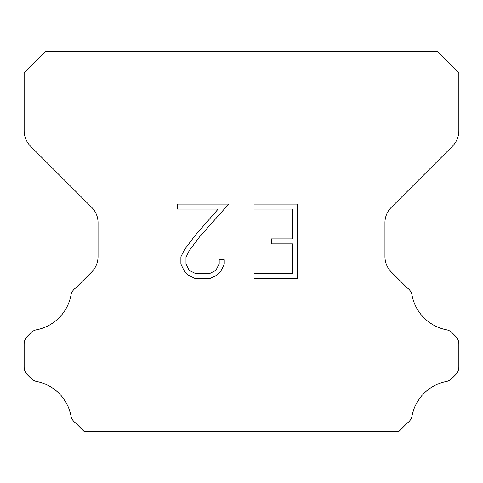 <?xml version="1.0" encoding="UTF-8"?>
<svg xmlns="http://www.w3.org/2000/svg" width="483" height="483" viewBox="0 0 483 483"><rect width="100%" height="100%" fill="white"/><g stroke="black" fill="none" stroke-linecap="round" stroke-linejoin="round"><path stroke-width="0.72" d="M292.354 273.692L292.354 243.873L271.482 243.873L271.482 238.904L292.354 238.904L292.354 209.079L254.058 209.079L254.058 204.11L297.323 204.11L297.323 278.661L254.058 278.661L254.058 273.692L292.354 273.692M224.239 259.757L224.239 264.231L220.695 271.506L217.006 275.123L209.725 278.661L195.404 278.661L188.177 275.069L184.488 271.428L180.896 264.153L180.896 256.775L184.488 249.639L195.017 235.619L218.171 209.079L177.448 209.079L177.448 204.11L228.701 204.11L199.678 236.718L189.342 250.496L185.991 257.294L185.991 263.839L189.239 270.395L195.844 273.692L209.338 273.692L215.889 270.383L219.191 263.839L219.191 259.757L224.239 259.757M437.115 51.319L45.885 51.319L24.15 73.054L24.15 130.79A21.735 21.735 0 0 0 30.514 146.162L91.685 207.328A21.735 21.735 0 0 1 98.049 222.699L98.049 256.606A21.735 21.735 0 0 1 91.685 271.977L75.656 288.001A10.867 10.867 0 0 0 70.947 295.348A43.47 43.47 0 0 1 36.503 329.798A10.867 10.867 0 0 0 30.876 332.787L27.332 336.325A10.867 10.867 0 0 0 24.15 344.011L24.15 366.989A10.867 10.867 0 0 0 27.332 374.675L31.135 378.479A10.867 10.867 0 0 0 36.714 381.455A43.47 43.47 0 0 1 70.923 415.664A10.867 10.867 0 0 0 75.608 422.945L84.338 431.681L398.662 431.681L407.392 422.945A10.867 10.867 0 0 0 412.077 415.664A43.47 43.47 0 0 1 446.286 381.455A10.867 10.867 0 0 0 451.865 378.479L455.668 374.675A10.867 10.867 0 0 0 458.85 366.989L458.85 344.011A10.867 10.867 0 0 0 455.668 336.325L452.124 332.787A10.867 10.867 0 0 0 446.497 329.798A43.47 43.47 0 0 1 412.053 295.348A10.867 10.867 0 0 0 407.344 288.001L391.315 271.977A21.735 21.735 0 0 1 384.951 256.606L384.951 222.699A21.735 21.735 0 0 1 391.315 207.328L452.486 146.162A21.735 21.735 0 0 0 458.85 130.79L458.85 73.054L437.115 51.319"/></g></svg>

